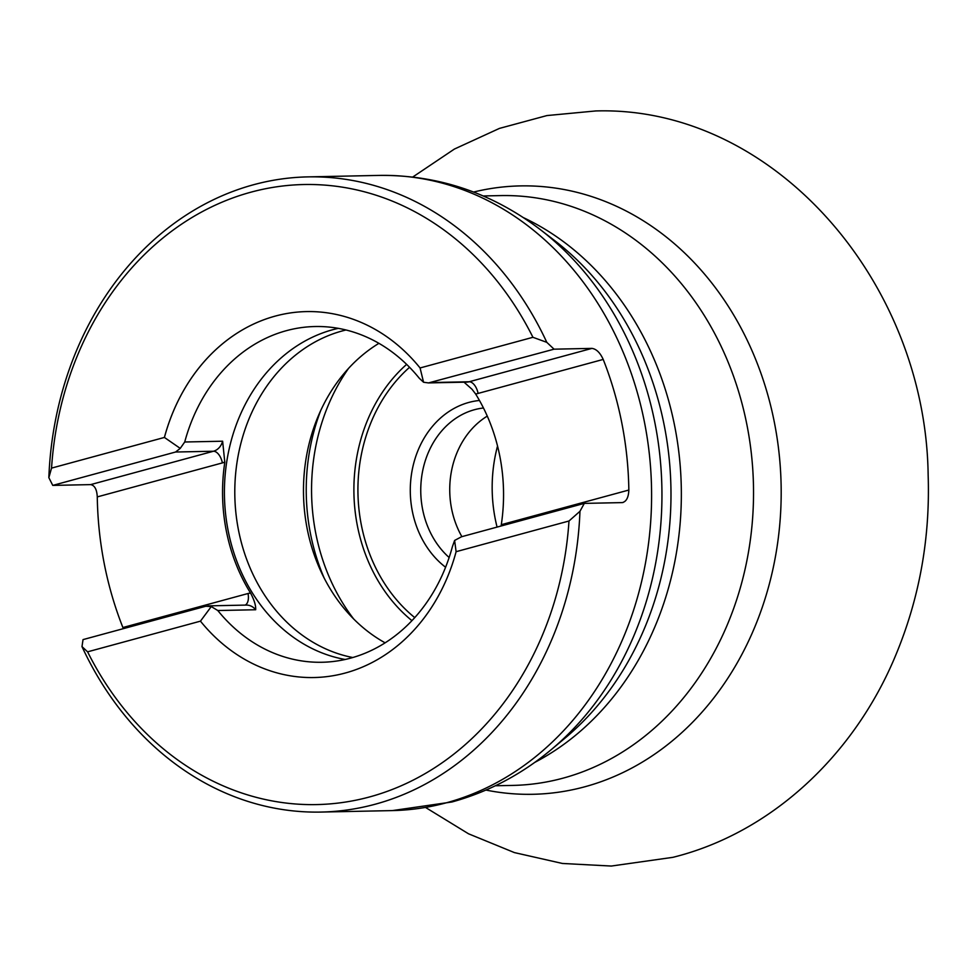 <?xml version="1.0" encoding="UTF-8"?>
<svg xmlns="http://www.w3.org/2000/svg" width="977" height="977" viewBox="0 0 977 977"><rect width="100%" height="100%" fill="white"/><g stroke="black" fill="none" stroke-linecap="round" stroke-linejoin="round"><path stroke-width="1.47" d="M420.073 367.963L532.929 337.297A310.1 259.479 -91.2 0 0 250.942 192.176A310.1 259.479 -91.2 0 0 51.549 468.105L164.405 437.44A183.017 153.145 88.8 0 1 306.485 311.59A183.017 153.145 88.8 0 1 420.073 367.963L423.566 382.251L428.512 382.923L554.057 349.18L591.94 348.386C596.361 349.009 600.11 352.685 603.212 359.426A317.659 265.805 88.8 0 1 628.846 490.039C628.541 497.501 626.318 501.702 622.202 502.605L584.319 503.387L579.959 511.301A317.659 265.805 88.8 0 1 375.18 804.23A317.659 265.805 88.8 0 1 320.969 812.07A317.659 265.805 88.8 0 1 81.995 646.615L83.033 639.605L205.829 606.241L211.276 606.57L200.456 621.152A183.017 153.145 -91.2 0 0 314.044 677.537A183.017 153.145 88.8 0 1 200.456 621.152L87.6 651.83A310.1 259.479 -91.2 0 0 369.587 796.939A310.1 259.479 -91.2 0 0 568.98 521.01L456.112 551.687A183.017 153.145 88.8 0 1 314.044 677.537M123.31 628.663L122.894 627.527A317.659 265.805 88.8 0 1 97.273 496.902C96.87 489.453 94.671 485.349 90.653 484.616L52.77 485.398L175.567 452.021L180.244 448.382L164.405 437.44M320.969 812.07L392.339 810.592A317.659 265.805 -91.2 0 0 446.55 802.752A317.659 265.805 -91.2 0 0 649.436 454.891A317.659 265.805 -91.2 0 0 379.21 175.408L307.84 176.886A317.659 265.805 88.8 0 0 48.85 477.655L52.77 485.398M307.84 176.886A317.659 265.805 88.8 0 1 546.802 342.341L554.057 349.18M623.094 502.471L622.202 502.605M532.929 337.297L546.802 342.341M48.85 477.655L51.549 468.105M579.959 511.301L568.98 521.01M87.6 651.83L81.995 646.615M497.537 446.025A136.89 114.553 -91.2 0 0 497.073 527.091M603.212 359.426L475.677 394.073A167.91 140.493 88.8 0 1 501.299 524.686L501.079 526.005M584.319 503.387L461.523 536.752L454.61 540.452L456.112 551.687M207.967 605.874L246.289 605.081A15.131 12.652 88.8 0 1 255.681 609.746C255.937 605.484 254.215 599.902 250.527 593.015L250.43 592.868A167.91 140.493 88.8 0 1 224.808 462.255L222.622 441.213L184.726 441.995L180.244 448.382M501.299 524.686L503.717 524.038L501.274 524.869M224.808 462.255L222.39 462.903L224.832 462.072M250.527 593.015L248.024 593.515L250.43 592.868M306.485 311.59A183.017 153.145 -91.2 0 0 164.417 437.464M211.276 606.57L217.798 610.527A167.91 140.493 -91.2 0 0 322.019 662.259A167.91 140.493 -91.2 0 0 452.363 546.79L454.61 540.452M423.566 382.251L419.292 378.258A167.91 140.493 -91.2 0 0 315.07 326.526A167.91 140.493 -91.2 0 0 286.42 330.666A167.91 140.493 -91.2 0 0 184.726 441.995M338.311 328.345A167.91 140.493 -91.2 0 0 332.791 329.701A167.91 140.493 -91.2 0 0 224.551 499.699A167.91 140.493 -91.2 0 0 345.15 659.475M464.038 382.19L472.025 389.273L475.591 393.926M346.005 329.982A166.444 139.271 -91.2 0 0 342.231 330.947A166.444 139.271 -91.2 0 0 234.895 498.429A166.444 139.271 -91.2 0 0 352.782 657.521M378.929 343.33A166.444 139.271 -91.2 0 0 318.282 416.031A166.444 139.271 -91.2 0 0 321.531 572.693A166.444 139.271 -91.2 0 0 385.121 642.829M445.585 567.234A90.763 75.95 88.8 0 1 411.341 475.176A90.763 75.95 88.8 0 1 468.875 402.426A90.763 75.95 88.8 0 1 479.463 400.472M483.456 407.995A83.192 69.611 -91.2 0 0 474.456 409.717A83.192 69.611 -91.2 0 0 422.162 473.576A83.192 69.611 -91.2 0 0 449.139 557.501M461.877 536.666A83.192 69.611 88.8 0 1 487.279 416.117M473.589 192.054A304.262 254.594 88.8 0 1 781.111 484.824A304.262 254.594 88.8 0 1 485.948 790.063M523.501 217.676A294.969 246.815 88.8 0 1 681.274 486.888A294.969 246.815 88.8 0 1 534.761 762.402M495.363 785.764L512.791 785.41A294.969 246.815 -91.2 0 0 753.462 485.398A294.969 246.815 -91.2 0 0 500.603 195.595L483.163 195.962M551.004 749.835L564.865 738.27A299.536 250.637 -91.2 0 0 554.57 240.537L540.244 229.558A313.092 261.995 88.8 0 1 551.004 749.835C521.303 774.578 488.268 791.968 451.911 801.995L392.339 810.592M475.677 394.073L478.095 393.426A12.103 6.485 74.8 0 0 469.143 381.763L591.94 348.386M628.846 490.039L503.717 524.038A12.103 6.485 -105.2 0 1 503.912 525.235M428.244 382.923L466.566 382.129A15.131 12.652 88.8 0 0 469.143 381.763L431.26 382.544M122.894 627.527L248.024 593.515A12.103 6.485 -105.2 0 1 245.178 605.105M90.653 484.616L213.45 451.24A12.103 6.485 74.8 0 1 222.39 462.903L97.273 496.902M222.622 441.213A15.131 12.652 -91.2 0 1 213.45 451.24L175.567 452.021M255.681 609.746L217.798 610.527M324.242 578.213A191.223 160.008 88.8 0 1 320.774 410.401M411.94 620.651A157.212 131.553 88.8 0 1 406.64 364.372M348.508 368.451A189.88 158.885 -91.2 0 0 353.686 618.991M409.571 367.303A153.328 128.292 -91.2 0 0 414.749 617.611M379.21 175.408C438.221 174.834 491.907 192.884 540.244 229.558M412.758 177.02L454.39 149.066L499.442 128.402L546.925 115.567L595.701 110.951C773.198 105.577 925.744 281.584 928.15 475.152C930.238 538.266 919.418 598.303 895.701 655.286C854.13 755.612 770.67 833.161 672.848 857.342L611.309 866.049L562.386 863.46L514.403 852.591L468.533 833.796L425.777 807.6"/></g></svg>
